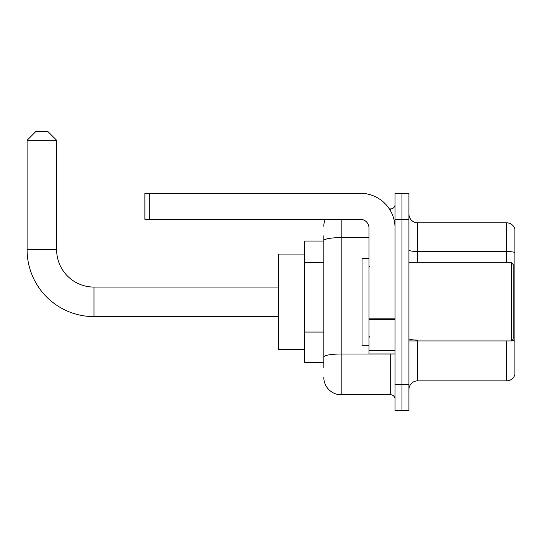 <?xml version="1.0" encoding="UTF-8"?>
<svg xmlns="http://www.w3.org/2000/svg" width="542" height="542" viewBox="0 0 542 542"><rect width="100%" height="100%" fill="white"/><g stroke="black" fill="none" stroke-linecap="round" stroke-linejoin="round"><path stroke-width="0.81" d="M323.811 241.034L304.699 241.034L304.699 362.639L323.811 362.639M323.811 367.849L323.811 235.824M395.037 384.353L395.037 410.409L401.981 410.409L401.981 384.353L401.981 410.409L408.932 410.409L408.932 384.353L401.981 384.353L401.981 219.32L401.981 384.353L395.037 384.353L395.037 219.32L401.981 219.32L401.981 193.264L401.981 219.32L408.932 219.32L408.932 384.353M408.932 219.32L408.932 193.264L395.037 193.264L395.037 219.32M341.182 219.32L341.182 394.772L390.694 394.772L390.694 353.953M389.305 208.894L390.694 208.894A4.343 4.343 0 0 0 395.037 204.551M323.811 257.355L323.811 240.621A17.371 3.015 180 0 1 341.182 237.606L368.98 237.606M395.037 399.115A4.343 4.343 0 0 0 390.694 394.772M323.811 226.265A17.371 17.371 0 0 1 325.261 219.32M341.182 394.772A17.371 17.371 0 0 1 323.811 377.401M408.932 389.562A8.686 8.686 0 0 1 417.618 380.877L506.56 380.877L506.56 340.925M514.9 229.049A8.686 8.686 0 0 0 506.56 222.796A8.686 8.686 0 0 1 514.9 229.049L514.9 374.624A8.686 8.686 0 0 1 506.56 380.877M514.9 252.592A8.686 1.511 180 0 0 506.56 251.502L506.56 222.796L417.618 222.796A8.686 8.686 0 0 1 408.932 214.11A8.686 8.686 0 0 0 417.618 222.796L417.618 262.748M278.642 316.603L93.983 316.603A66.883 66.883 0 0 1 27.1 249.72L27.1 140.276L35.786 131.591L47.947 131.591L56.632 140.276L27.1 140.276M93.983 316.603L93.983 287.07A37.351 37.351 0 0 1 56.632 249.72L56.632 140.276M304.699 254.062L278.642 254.062L278.642 349.61L304.699 349.61M395.037 353.953L368.98 353.953L368.98 318.825L395.037 318.825M395.037 228.006A34.742 34.742 0 0 0 360.288 193.264L149.226 193.264L149.226 219.32L360.288 219.32A8.686 8.686 0 0 1 368.98 228.006L368.98 318.825M149.226 219.32L144.883 219.32L144.883 193.264L149.226 193.264M511.424 262.748L513.166 264.482L513.166 339.184L511.424 340.925L511.424 262.748L408.932 262.748M368.98 258.405L362.029 258.405L362.029 345.268L368.98 345.268M323.811 262.565L304.699 262.565M323.811 332.056L304.699 332.056M392.198 353.953A4.343 0.752 0 0 1 390.694 354.001L341.182 354.001A17.371 3.015 180 0 0 323.811 357.015M390.694 211.184L390.694 208.894M417.618 340.925L417.618 380.877M506.56 262.748L506.56 251.502L417.618 251.502A8.686 1.511 0 0 1 408.932 249.998M514.9 341.189A8.686 1.511 180 0 0 511.926 340.423M417.618 340.098A8.686 1.511 -0 0 1 408.932 338.594M27.1 249.72L56.632 249.72M395.037 319.584L368.98 319.584M368.98 350.362L395.037 350.362M278.642 287.07L93.983 287.07M408.932 340.925L511.424 340.925M369.847 267.091L368.98 266.224M369.847 336.575L368.98 337.449"/></g></svg>
